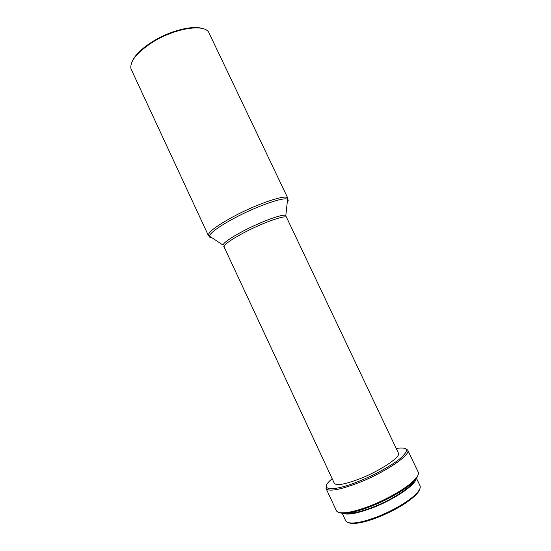 <?xml version="1.0" encoding="UTF-8"?>
<svg xmlns="http://www.w3.org/2000/svg" width="551" height="551" viewBox="0 0 551 551"><rect width="100%" height="100%" fill="white"/><g stroke="black" fill="none" stroke-linecap="round" stroke-linejoin="round"><path stroke-width="0.83" d="M132.137 61.588C134.871 55.252 141.517 48.688 152.076 41.91C169.219 30.98 192.395 25.009 202.375 28.535M209.959 236.455L208.395 235.559L130.931 68.73C129.843 61.319 136.882 52.586 152.055 42.544C173.909 28.494 203.533 23.548 208.65 32.158L287.815 198.188L287.512 199.965M286.561 217.514C286.162 214.511 263.461 222.418 244.341 232.494C230.635 239.823 223.885 244.63 224.092 246.917L334.312 483.282C336.434 485.941 344.96 484.425 359.906 478.736C380.624 470.65 401.197 456.71 398.428 453.115L286.217 216.674M332.163 478.667L330.097 480.527C319.201 490.48 332.535 491.905 358.267 481.546C374.597 475.065 392.271 465.251 400.708 458.088C408.856 450.656 408.284 447.329 398.986 448.108L396.245 448.514M326.371 485.837L326.047 488.482C328.671 491.898 339.499 490.004 358.522 482.807C385.101 472.469 411.322 454.596 407.706 450.057L405.46 448.624M326.047 488.482L336.337 510.605C337.274 512.547 340.552 513.215 346.166 512.609C352.351 511.858 360.12 509.703 369.466 506.135C386.747 499.537 405.508 488.723 413.464 480.94C417.513 477.001 419.084 474.046 418.188 472.09L407.706 450.057M339.14 512.485C340.8 513.284 343.514 513.477 347.282 513.05C353.343 512.327 360.939 510.219 370.079 506.734C386.974 500.294 405.302 489.722 413.098 482.084C415.826 479.446 417.41 477.242 417.851 475.451M344.836 512.74C349.561 514.262 358.653 512.52 372.104 507.512C392.174 499.943 412.892 486.264 414.421 479.997M342.019 512.829L345.684 520.709C346.634 522.658 349.823 523.367 355.25 522.837C360.884 522.21 367.841 520.337 376.113 517.224C391.575 511.411 408.263 501.713 415.557 494.454C419.428 490.617 420.909 487.711 420.014 485.734L416.28 477.889M342.267 512.836C346.186 515.481 356.036 513.897 371.829 508.098C394.461 499.578 417.148 483.902 416.129 478.082M348.583 522.658C350.216 523.429 352.805 523.636 356.345 523.271C361.855 522.665 368.647 520.847 376.712 517.809C393.524 511.114 406.349 503.71 415.192 495.583C417.734 493.083 419.228 490.962 419.669 489.205M212.011 237.812C210.138 237.75 209.284 237.185 209.442 236.11L208.395 235.559C207.892 232.302 216.302 225.944 233.624 216.481C257.992 203.388 287.14 193.814 287.815 198.188L287.574 199.345C288.504 199.91 288.393 200.929 287.243 202.41M234.526 218.051C257.041 205.991 284.392 196.542 287.574 199.345L285.831 215.427C283.166 213.616 261.436 221.461 243.452 230.945C230.972 237.598 224.133 242.288 222.941 245.016L209.442 236.11C210.592 232.515 218.954 226.495 234.526 218.051M223.658 246.111L224.092 246.917M413.098 482.084L413.464 480.94M415.192 495.583L415.557 494.454M356.345 523.271L355.25 522.837M347.282 513.05L346.166 512.609"/></g></svg>
